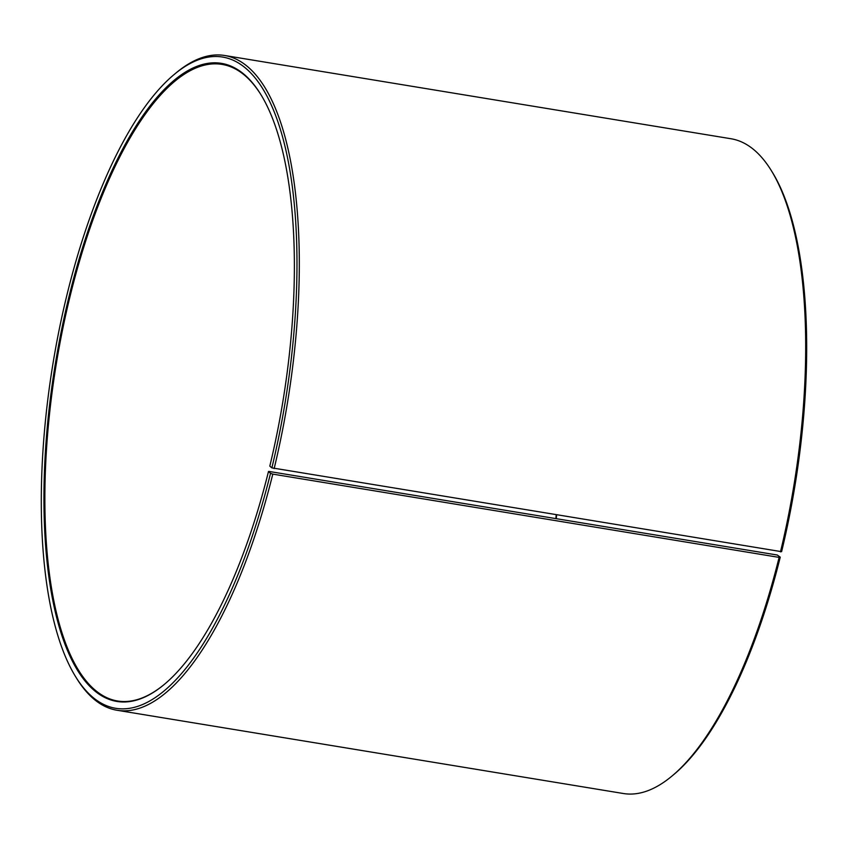 <?xml version="1.0" encoding="UTF-8"?>
<svg xmlns="http://www.w3.org/2000/svg" width="849" height="849" viewBox="0 0 849 849"><rect width="100%" height="100%" fill="white"/><g stroke="black" fill="none" stroke-linecap="round" stroke-linejoin="round"><path stroke-width="1.27" d="M268.942 471.428L777.302 555.023L780.252 557.156A329.932 117.703 99.3 0 1 673.735 774.585L672.005 776.028A331.768 118.351 99.3 0 1 623.325 793.507L117.003 710.252A331.768 118.351 99.3 0 1 76.484 678.107L75.306 676.186A329.932 117.703 99.3 0 1 52.988 363.499A329.932 117.703 99.3 0 1 174.257 74.415A329.932 117.703 99.3 0 1 284.479 144.213A329.932 117.703 99.3 0 1 271.871 467.863L269.802 466.143A323.289 115.326 99.3 0 0 261.067 94.908A323.289 115.326 99.3 0 0 55.334 363.881A323.289 115.326 99.3 0 0 164.112 684.57A323.289 115.326 99.3 0 0 268.486 471.513L268.942 471.428M164.451 684.283A322.556 115.071 99.3 0 1 117.47 700.987A322.556 115.071 99.3 0 1 56.267 364.03A322.556 115.071 99.3 0 1 222.151 64.418A322.556 115.071 99.3 0 1 261.301 95.29M555.862 518.601A322.556 115.071 99.3 0 1 556.169 514.993M556.275 518.675A323.289 115.326 99.3 0 1 556.583 515.056M174.257 74.415L175.987 72.972A331.768 118.351 99.3 0 1 224.667 55.493L730.989 138.748A331.768 118.351 99.3 0 1 771.508 170.893L772.686 172.814A329.932 117.703 99.3 0 1 781.6 551.68L271.871 467.863M780.252 557.156L779.117 557.39A331.768 118.351 99.3 0 1 672.005 776.028M771.508 170.893A331.768 118.351 99.3 0 1 780.475 551.871M779.117 557.39L272.794 474.124A331.768 118.351 99.3 0 1 117.003 710.252M224.667 55.493A331.768 118.351 99.3 0 1 274.142 468.616M272.794 474.124L270.523 473.339A329.932 117.703 99.3 0 1 75.306 676.186M270.523 473.339L268.486 471.513"/></g></svg>
